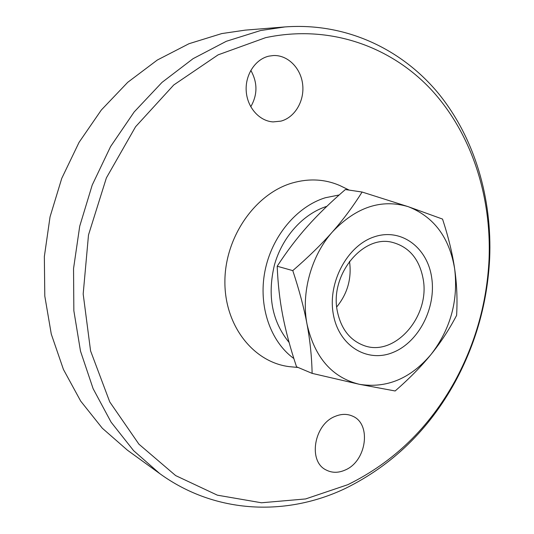 <?xml version="1.0" encoding="UTF-8"?>
<svg xmlns="http://www.w3.org/2000/svg" width="534" height="534" viewBox="0 0 534 534"><rect width="100%" height="100%" fill="white"/><g stroke="black" fill="none" stroke-linecap="round" stroke-linejoin="round"><path stroke-width="0.8" d="M349.51 261.306C351.839 278.354 347.574 293.567 336.727 306.93M337.328 311.222C340.959 328.617 349.677 339.998 363.474 345.371C394.406 357.673 430.297 316.569 423.182 279.128C419.484 259.157 409.204 246.902 392.336 242.356C362.86 234.393 329.571 274.99 337.328 311.222M431.679 277.593C436.345 307.644 418.896 341.974 393.204 352.36C367.606 363.2 338.93 346.212 333.349 314.439C327.369 282.806 347.18 245.653 374.16 236.876C401.067 227.624 427.387 247.429 431.679 277.593M312.13 373.373L359.355 384.3L395.147 390.981C409.611 378.346 421.606 366.124 431.132 354.329C440.71 342.528 449.207 329.538 456.61 315.367C457.504 299.467 456.857 284.001 454.674 268.976C452.538 253.99 448.5 237.356 442.553 219.087L408.316 206.705L362.099 192.033L345.364 189.537C330.473 202.399 317.81 214.701 307.37 226.449C296.897 238.151 286.838 251.414 277.193 266.232L292.779 270.618C299.327 290.396 304.086 308.292 307.05 324.292C310.06 340.338 311.756 356.699 312.13 373.373L296.53 366.798C290.322 348.148 285.743 331.12 282.78 315.721C279.769 300.342 277.907 283.848 277.193 266.232M362.099 192.033C353.208 206.244 343.362 219.487 332.542 231.763C321.788 244.025 308.532 256.974 292.779 270.618M307.05 324.292C300.922 292.952 311.209 255.612 332.542 231.763C356.171 207.038 381.43 198.681 408.316 206.705C434.009 216.851 449.461 237.603 454.674 268.976C458.392 300.595 450.542 329.044 431.132 354.329C410.553 378.639 386.629 388.625 359.355 384.3C332.135 377.545 314.7 357.54 307.05 324.292M326.848 206.331L326.821 206.344C303.212 213.787 282.219 236.942 274.383 265.144C267.174 295.783 272.08 321.548 289.094 342.448M344.53 187.828L340.011 185.632C325.006 179.09 309.099 178.216 292.292 182.988C255.272 193.655 224.968 236.963 224.894 281.451C224.54 325.987 253.663 362.332 289.288 366.644L294.294 367.118M339.157 194.983L325.306 197.754C296.657 206.571 271.612 236.509 264.897 271.385C258.149 306.262 270.458 341.68 293.854 358.528M260.565 30.538L226.309 41.292L193.088 58.667L161.996 82.403L134.154 111.973L110.591 146.55L92.215 185.058L79.72 226.209L73.545 268.582L73.846 310.708L80.5 351.165L93.116 388.672L111.072 422.12L133.6 450.649L159.806 473.645C215.976 514.409 287.005 516.278 345.291 488.476C392.196 465.341 428.802 429.843 455.108 381.977C475.901 343.482 487.415 302.391 489.651 258.696C492.228 198.601 474.946 138.546 438.728 93.777C402.289 49.488 346.506 22.368 284.976 26.927L260.565 30.538M265.545 37.687L218.139 54.842L173.77 84.959L135.556 126.772L106.386 177.895L88.497 234.96L83.177 293.994L90.58 350.898L109.77 401.955L138.92 444.181L175.659 475.594L217.358 495.172L261.453 502.774L305.608 498.943L347.834 484.678C393.658 462.15 429.449 427.454 455.215 380.602C475.574 342.921 486.841 302.698 489.031 259.924C491.721 197.213 472.169 134.615 431.926 90.406C391.522 46.698 329.985 23.943 265.545 37.687M284.976 26.927L245.193 30.138L221.77 33.575L188.996 43.715L157.303 60.042L127.739 82.303L101.34 109.991L79.065 142.344L61.75 178.369L50.042 216.871L44.349 256.56L44.796 296.07L51.284 334.104L63.439 369.461L80.694 401.107L102.314 428.228L127.479 450.229L159.806 473.645M250.753 106.767C257.642 94.778 257.662 82.636 250.813 70.348M268.942 56.13L273.468 55.529C287.926 54.915 301.022 68.305 302.691 84.719C304.52 101.113 294.781 117.52 280.904 121.131L273.128 121.906C259.444 121.151 247.295 107.594 246.227 91.241C245.026 74.9 255.299 59.154 268.942 56.13M335.252 416.34C341.359 413.823 347.087 413.737 352.427 416.079C371.798 423.722 366.618 461.283 345.138 470.047C338.342 473.051 332.001 473.024 326.1 469.967C307.764 461.383 314.025 424.23 335.252 416.34M298.126 367.472L289.288 366.644M489.031 259.924L489.651 258.696M455.215 380.602L455.108 381.977M349.209 190.111L340.011 185.632"/></g></svg>
